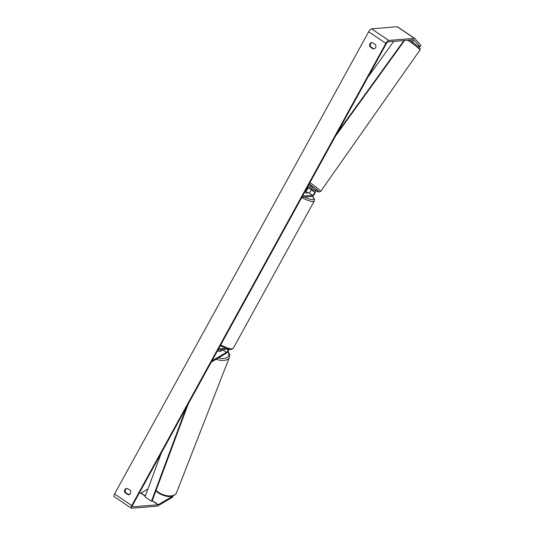 <?xml version="1.0" encoding="UTF-8"?>
<svg xmlns="http://www.w3.org/2000/svg" width="535" height="535" viewBox="0 0 535 535"><rect width="100%" height="100%" fill="white"/><g stroke="black" fill="none" stroke-linecap="round" stroke-linejoin="round"><path stroke-width="0.8" d="M305.331 191.022A2.755 0.675 -151.2 0 1 307.665 192.74L306.033 192.874A2.755 0.675 -151.2 0 1 304.683 192.192A2.755 0.675 28.8 0 0 306.374 193.008L308.896 192.801A1.926 0.649 124 0 0 310.427 191.383A1.926 0.649 124 0 0 310.915 189.604L307.765 186.842M309.183 184.02L315.369 190.955A3.304 1.117 -56 0 1 314.533 194.004A3.304 1.117 -56 0 1 311.905 196.439L301.9 197.254M308.494 185.264L314.567 192.072A1.926 0.649 -56 0 1 314.078 193.851A1.926 0.649 -56 0 1 312.547 195.268L302.549 196.084M308.207 187.698A3.304 1.117 -56 0 1 305.706 191.222M307.418 187.223L307.478 187.283A1.926 0.649 -56 0 1 307.097 188.882A1.926 0.649 -56 0 1 305.659 190.427M413.394 42.619L412.264 41.656L413.368 40.085M307.458 187.156L310.4 189.029M312.019 187.196L311.169 186.247M309.538 188.133L310.374 189.062M375.496 44.713A2.755 2.501 85.3 0 1 373.183 48.919L370.019 46.786A2.755 2.501 85.3 0 1 372.333 42.579L375.496 44.713M130.453 493.457A2.755 2.501 -94.7 0 0 130.4 490.535L127.236 488.401A2.755 2.501 -94.7 0 0 124.922 492.608L128.086 494.741A2.755 2.501 -94.7 0 0 130.453 493.457M127.136 488.388A2.755 2.501 -94.7 0 0 125.611 492.554L128.774 494.688A2.755 2.501 -94.7 0 0 128.875 494.694M132.446 505.501L386.537 43.302A1.652 0.555 -56 0 1 387.995 41.844L413.602 39.75A1.652 0.555 -56 0 1 413.749 39.784A1.652 0.555 -56 0 1 413.789 39.817L419.948 46.719L420.911 45.381L414.745 38.473A3.304 1.117 -56 0 0 414.678 38.413A3.304 1.117 -56 0 0 414.371 38.346L388.771 40.439A3.304 1.117 -56 0 0 385.855 43.362L131.757 505.555A3.304 1.117 -56 0 0 131.282 508.183A3.304 1.117 -56 0 0 131.59 508.25L157.19 506.157A3.304 1.117 -56 0 0 157.751 505.949L172.444 497.336L172.939 496.032L158.246 504.645A1.652 0.555 -56 0 1 157.965 504.752L132.359 506.846A1.652 0.555 -56 0 1 132.205 506.812A1.652 0.555 -56 0 1 132.446 505.501M373.965 48.872A2.755 2.501 85.3 0 1 373.865 48.866L370.702 46.732A2.755 2.501 85.3 0 1 372.233 42.566M131.282 508.183L114.089 496.587A3.304 1.117 -56 0 1 114.564 493.959L368.662 31.766A3.304 1.117 -56 0 1 371.578 28.843L397.177 26.75A3.304 1.117 -56 0 1 397.485 26.817A3.304 1.117 -56 0 1 397.558 26.884M412.418 41.442L413.856 42.96M418.136 46.344L419.948 46.719M147.914 489.03L141.053 493.049A1.652 0.555 -56 0 1 140.772 493.156L139.16 493.29M130.025 494.032L128.046 494.2M125.611 492.554L124.922 492.608M128.774 494.688L128.086 494.741M370.702 46.732L370.019 46.786M373.865 48.866L373.183 48.919M217.685 350.699A2.755 1.491 -159.3 0 1 217.584 350.632A2.755 1.498 -158.7 0 0 217.685 350.699A2.755 1.491 -159.3 0 0 220.012 351.508L222.807 349.863L226.465 352.331A1.926 0.649 124 0 0 227.877 350.679A1.926 0.649 124 0 0 228.111 349.215A1.926 0.649 124 0 0 227.937 349.174L217.932 349.997M211.298 362.061L226.058 353.414A3.304 1.117 124 0 0 228.987 349.348M223.209 349.562A1.926 0.649 -56 0 1 222.807 349.863M225.449 348.265L218.574 348.827M211.987 360.817L226.465 352.331M221.53 349.703A2.755 1.498 -158.7 0 1 221.784 350.211L221.65 350.545M219.638 351.462L221.784 350.211M161.343 452.938L144.998 496.875L151.445 501.221L186.274 407.59M151.445 501.221L152.207 500.767L188.106 404.253M403.965 40.54L337.391 132.707M393.773 41.369L367.933 77.14M404.574 40.486L335.559 136.037M310.915 189.604L314.567 192.072M308.896 192.801L312.547 195.268M407.77 40.225A12.252 1.03 35.1 0 1 419.968 50.002L420.182 48.745L419.3 47.434L409.777 40.065M314.025 189.443L318.887 192.018L320.639 191.456A12.252 1.03 -144.9 0 0 309.919 182.676M309.197 183.986A10.874 0.916 35.1 0 1 318.392 191.182A10.874 0.916 35.1 0 1 314.005 189.43M368.662 31.766L385.855 43.362M114.564 493.959L131.757 505.555M140.772 493.156L145.259 496.179M152.127 500.813L157.965 504.752M141.053 493.049L145.346 495.945M152.261 500.613L158.246 504.645M371.578 28.843L388.771 40.439M397.177 26.75L414.371 38.346M220.748 344.874A12.252 3.003 28.8 0 0 232.096 348.88A12.252 3.003 28.8 0 0 233.267 348.332L231.133 349.522L228.84 349.315L220.246 345.784M312.333 196.305L313.945 198.177L314.513 199.608L314.279 200.973A12.252 3.003 -151.2 0 1 313.109 201.514A12.252 3.003 -151.2 0 1 301.76 197.515M304.448 197.047A10.874 2.668 28.8 0 0 312.674 199.622A10.874 2.668 28.8 0 0 312.246 196.345M156.08 490.361A12.252 6.674 21.3 0 0 158.373 492.253A12.252 6.674 21.3 0 0 176.523 492.762C173.139 498.814 164.432 496.667 158.347 492.942L155.886 490.869M176.523 492.762L229.441 357.28A12.252 6.674 -158.7 0 1 216.113 359.239M218.327 357.942A10.874 5.925 21.3 0 0 227.843 351.602M320.639 191.456L419.968 50.002M397.485 26.817L414.678 38.413M314.279 200.973L233.267 348.332M229.441 357.28L229.716 354.852L228.091 351.234"/></g></svg>
